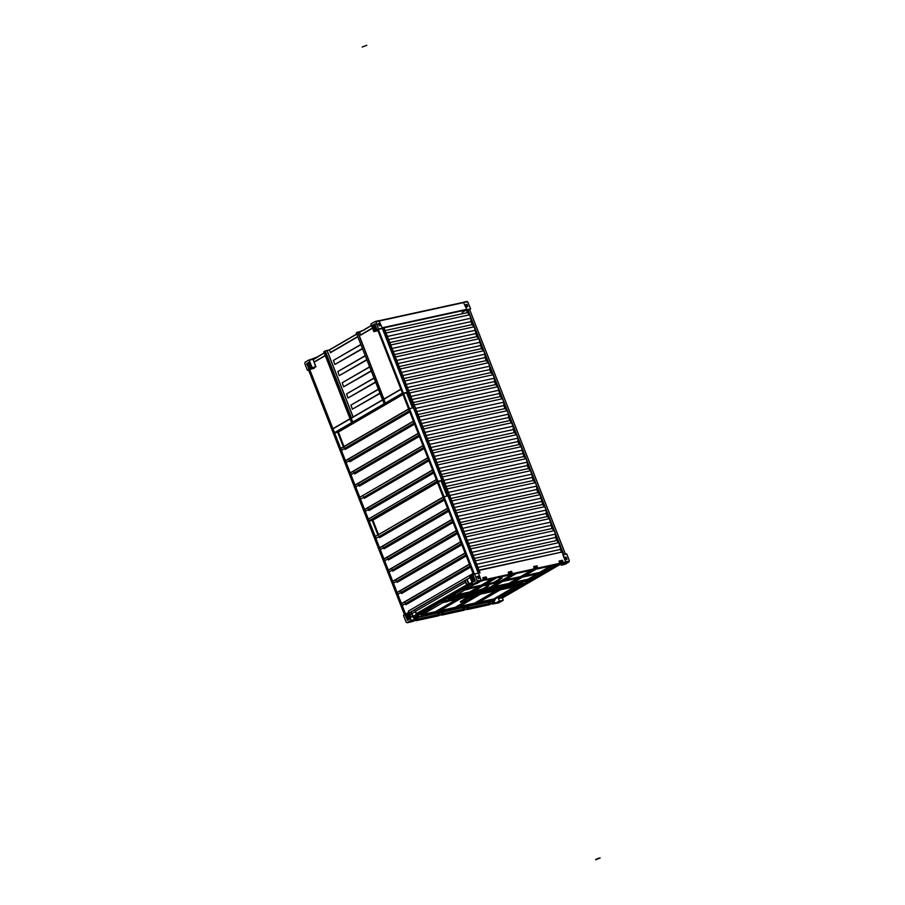 <?xml version="1.0" encoding="UTF-8"?>
<svg xmlns="http://www.w3.org/2000/svg" width="905" height="905" viewBox="0 0 905 905"><rect width="100%" height="100%" fill="white"/><g stroke="black" fill="none" stroke-linecap="round" stroke-linejoin="round"><path stroke-width="1.36" d="M377.679 329.703L401.039 389.32L332.961 428.891L334.748 432.895L338.244 432.126L402.951 394.501L338.278 432.115L334.488 432.997M334.748 432.895L402.815 393.313L406.311 392.555L403.822 394.003L406.311 392.566M409.535 410.746L341.468 450.328L334.624 432.918L338.447 432.092L343.945 446.538M345.099 449.536L409.795 411.956L345.099 449.536L344.443 447.862M334.443 432.681L402.521 393.098L408.789 409.094L340.71 448.665L408.879 408.789M423.8 447.387L355.722 486.969L355.065 485.295L423.133 445.713L419.015 435.181L350.936 474.763L350.28 473.089L418.359 433.506L414.23 422.974L346.151 462.557L345.495 460.883L413.574 421.3L409.445 410.768L341.366 450.351M414.32 422.952L346.151 462.557L350.258 472.93M414.569 424.128L349.884 461.742L349.228 460.068M414.581 424.162L349.884 461.742M419.106 435.158L350.936 474.763M419.354 436.334L354.67 473.949L354.013 472.274M419.354 436.368L354.67 473.949M423.891 447.364L355.722 486.969M424.128 448.552L359.455 486.155L358.799 484.48M424.14 448.575L359.455 486.155M428.676 459.582L360.507 499.175L359.941 497.196L427.918 457.919L423.789 447.387M364.24 498.361L428.925 460.781L364.24 498.361L363.572 496.687M365.326 511.382L368.358 519.108L436.391 479.548L433.359 471.81L365.292 511.382L364.636 509.707L432.703 470.125L428.574 459.593L360.507 499.175L364.613 509.56M433.461 471.788L365.292 511.382M369.014 510.567L433.71 472.987L369.014 510.567L368.358 508.893M368.324 519.119L369.274 521.02L372.713 520.262L437.477 482.603M369.274 521.02L437.353 481.437L440.78 480.691L438.348 482.105L440.78 480.702M314.239 368.267L308.503 369.84L404.535 614.891M337.667 432.307L343.368 446.866M372.193 520.42L377.905 534.991M437.194 481.483L441.154 480.566L447.217 496.042L443.393 496.879L375.304 536.507L369.15 521.042L372.973 520.205L369.025 521.122M378.482 534.651L372.849 520.285M559.041 561.077L562.288 560.365L563.159 562.605L562.424 563.453L563.283 562.537L562.401 560.297L559.166 561.01L560.037 563.238L559.177 564.166L537.016 568.996L537.864 568.08L536.993 565.84L533.758 566.553L534.629 568.781L533.769 569.709L511.608 574.539L512.456 573.623L511.585 571.383L508.339 572.096L509.221 574.324L508.361 575.252L486.189 580.082L487.048 579.166L486.177 576.926L482.931 577.639L483.711 580.354L480.306 581.372M533.633 566.62L536.88 565.908L537.751 568.148L537.016 568.996M508.225 572.164L511.472 571.451L512.343 573.691L511.608 574.539M562.424 563.453L565.625 562.028L562.333 551.948L479.084 570.399L480.046 572.854L478.326 573.227M482.818 577.707L486.053 576.994L486.935 579.234L486.189 580.082M562.333 551.948L479.084 570.399M493.383 603.386L495.725 602.877L495.035 603.488L492.32 603.793M466.912 609.337L490.205 604.269L466.89 609.28M489.198 604.438L488.315 602.198L490.137 601.802L488.338 602.232M467.014 609.246L467.964 608.929M441.504 614.88L464.797 609.812L441.482 614.823M463.79 609.97L462.908 607.741L464.729 607.346L462.919 607.775M441.606 614.789L442.556 614.472M416.085 620.423L439.389 615.355L416.062 620.366M438.371 615.513L437.5 613.285L439.321 612.889M439.287 612.934L437.511 613.318M416.198 620.332L417.148 620.016M417.216 620.185L439.389 615.355M442.624 614.642L464.797 609.812M468.032 609.099L490.205 604.269M493.451 603.556L495.793 603.047M410.565 621.916L413.981 620.898L411.255 621.305M411.323 621.475L413.981 620.898M493.915 601.022L494.435 602.334M417.906 617.414L439.434 612.719M443.314 611.87L464.842 607.176M468.722 606.327L490.25 601.633M494.843 600.275L493.847 600.852M468.462 596.915L464.197 599.427L465.034 599.947L468.485 597.911L464.638 600.038M442.387 601.293L443.156 602.142L441.923 602.64L441.595 601.735L442.387 601.293L442.76 602.221M442.669 602.221L441.923 602.64M441.595 601.735L442.285 601.655M464.378 599.766L471.991 596.305L472.512 595.32L467.783 597.753M468.485 597.911L471.991 596.305M472.376 596.225L473.428 595.49L472.772 594.675L473.428 595.49M472.772 594.675L471.969 594.845L472.614 595.66L471.381 595.196M522.377 577.175L513.361 582.435L527.977 579.245L536.982 573.985M539.606 572.458L550.613 566.032M524.99 575.648L536.914 568.679M513.361 582.435L511.721 581.621M502.728 581.451L493.711 586.723L509.04 583.374L518.056 578.114M520.669 576.587L531.676 570.161M505.352 579.924L516.359 573.499M493.711 586.723L492.082 585.908M485.204 588.578L489.401 587.662L498.417 582.401M501.031 580.874L512.038 574.449M481.958 589.279L474.073 590.999L483.089 585.739M485.714 584.211L496.721 577.786M474.073 590.999L472.444 590.196M457.251 594.675L469.763 591.938L478.779 586.678M481.392 585.15L492.399 578.725M472.534 583.487L447.489 598.182L472.659 583.804M486.109 579.562L486.121 578.578L486.109 579.562L486.121 578.578L483.281 578.533L486.392 577.854M484.424 578.589L483.394 578.804M486.121 578.578L482.942 579.279M511.529 574.019L511.529 573.035L511.529 574.019L511.529 573.035L508.701 572.989L511.8 572.311M509.832 573.046L508.802 573.261M511.529 573.035L508.35 573.736M536.937 568.476L536.937 567.503L536.937 568.476L536.937 567.503L534.108 567.446L537.219 566.768M535.24 567.503L534.21 567.729M536.937 567.503L533.769 568.193M562.344 562.933L562.356 561.96L562.344 562.933L562.356 561.96L559.516 561.903L562.627 561.224M560.648 561.96L559.618 562.186M562.356 561.96L559.177 562.65M531.461 578.895L532.05 578.623L531.461 578.895M533.961 578.352L534.538 578.08L533.961 578.352M530.703 579.562L530.511 580.196L530.703 579.562M531.393 578.962L535.093 577.865L531.359 578.216L528.848 579.675M535.093 577.865L533.509 579.234M533.893 578.419L532.038 578.827M534.448 578.68L529.945 580.003L530.737 579.11M544.584 571.236L545.161 570.965L544.584 571.236M547.084 570.693L547.661 570.422L547.084 570.693M543.826 571.903L543.634 572.537L543.826 571.903M544.516 571.304L548.215 570.207L544.482 570.557L541.971 572.017M548.215 570.207L546.631 571.575M547.005 570.761L545.161 571.168M547.57 571.021L543.068 572.345L543.86 571.451M453.677 595.863L454.265 595.592L453.677 595.863M456.177 595.32L456.754 595.038L456.177 595.32M452.919 596.531L452.726 597.153L452.919 596.531M453.609 595.931L457.308 594.834L453.575 595.185L451.256 596.542M457.308 594.834L455.724 596.191M456.109 595.388L454.253 595.784M456.663 595.648L452.161 596.972L452.952 596.067M466.799 588.205L467.376 587.933L466.799 588.205M469.299 587.662L469.876 587.379L469.299 587.662M466.041 588.872L465.849 589.494L466.041 588.872M466.731 588.273L470.43 587.175L466.697 587.526L464.367 588.884M470.43 587.175L468.847 588.533M469.22 587.73L467.376 588.126M469.786 587.99L465.283 589.313L466.075 588.408M464.491 588.963L463.779 589.065L464.141 590.015L464.932 589.472L464.559 588.589L463.779 589.065M464.141 590.015L465.328 589.393L464.559 588.589M502.071 577.99L495.476 582.865M498.655 579.981L494.141 582.956M499.368 580.128L495.861 582.775M499.933 578.793L494.187 582.141L494.3 583.273M501.936 577.628L500.533 578.442M451.369 596.621L450.656 596.723L451.018 597.673L451.821 597.13L451.437 596.248L450.656 596.723M451.018 597.673L452.206 597.051L451.437 596.248M488.949 585.648L482.354 590.524M485.533 587.639L481.019 590.614M486.245 587.786L482.738 590.433M486.811 586.451L481.064 589.8L481.177 590.931M488.813 585.286L487.422 586.089M500.16 578.94L499.56 578.125L500.431 577.616L499.56 578.125M501.574 578.487L501.427 577.401L500.431 577.616L500.567 578.702M487.037 586.598L486.438 585.784L487.309 585.275L486.438 585.784M488.451 586.135L488.315 585.06L487.309 585.275L487.456 586.361M500.194 589.868L479.13 602.153L493.757 598.963L514.798 586.678M517.422 585.15L519.775 583.782M502.807 588.341L505.16 586.972M479.13 602.153L477.489 601.339M480.555 594.155L459.491 606.441L474.808 603.092L495.872 590.807M498.497 589.279L500.85 587.911M483.168 592.628L485.521 591.248M459.491 606.441L457.851 605.626M460.917 598.431L439.853 610.717L455.17 607.379L476.234 595.094M478.858 593.567L481.2 592.198M463.53 596.904L465.883 595.535M439.853 610.717L438.212 609.913M422.397 614.529L435.531 611.667L456.595 599.37M459.22 597.843L461.561 596.474M413.54 618.047L446.595 598.454L529.097 580.524M529.074 580.467L525.884 582.639L529.165 580.467M413.415 620.423L412.703 620.83M417.058 616.384L414.433 618.42L417.612 617.73L418.879 615.988L414.151 617.832M413.687 620.264L416.775 619.767L416.142 619.167M417.612 617.73L416.775 619.767M417.092 616.701L418.958 616.294M438.382 614.97L416.752 619.948M442.466 610.841L439.853 612.877L439.559 612.289L444.287 610.445L442.183 614.235L441.55 613.624M443.02 612.187L439.853 612.877L439.004 614.925L438.371 614.314L439.559 612.289M439.004 614.925L438.371 614.314L439.004 614.925L442.183 614.235M442.511 611.158L444.366 610.751M463.79 609.427L442.172 614.405M467.874 605.298L465.26 607.334L464.978 606.746L469.695 604.902L467.591 608.692L466.957 608.081M468.439 606.644L465.26 607.334L464.423 609.382L463.79 608.771L464.978 606.746M464.423 609.382L463.79 608.771L464.423 609.382L467.591 608.692M467.919 605.615L469.774 605.207M489.198 603.884L467.58 608.861M493.282 599.766L490.668 601.791L490.386 601.203L495.103 599.359L492.999 603.149L492.377 602.538M493.847 601.101L490.668 601.791L489.831 603.839L489.198 603.228L490.386 601.203M489.831 603.839L489.198 603.228L489.831 603.839L492.999 603.149M493.327 600.072L495.193 599.664M525.273 583.125L524.685 583.408L525.273 583.125M522.773 583.68L522.196 583.951L522.773 583.68M473.247 594.789L521.212 584.325L521.416 585.241L473.191 595.762M525.341 583.736L520.85 585.06L522.423 583.691L525.986 582.922L524.414 584.279M521.642 584.155L522.242 584.019M522.886 583.883L524.73 583.476M522.423 583.691L525.986 582.922M522.253 583.261L519.753 584.732M447.658 600.06L447.081 600.332L447.658 600.06M445.158 600.603L444.581 600.875L445.158 600.603M443.405 601.882L442.669 602.413M447.726 600.66L443.235 601.983L444.819 600.615L448.382 599.845L446.798 601.203M444.027 601.078L444.627 600.943M445.271 600.807L447.127 600.4M444.819 600.615L448.382 599.845M444.649 600.185L442.138 601.655M468.666 597.04L468.066 596.237L468.937 595.728L469.073 596.802L468.937 595.728L469.933 595.501L470.08 596.587M469.062 596.01L469.933 595.501M560.546 563.532L561.202 565.173L565.025 564.347L569.098 561.903L569.279 560.478L566.7 553.917L562.797 554.799M561.202 565.173L565.455 562.695L569.098 561.903M563.51 563.396L563.781 564.087L566.213 563.012L563.419 564.087M565.048 557.491L565.829 559.471M566.881 559.256L565.942 559.46L565.082 557.265L566.021 557.061L567.05 559.188M566.281 559.607L564.912 557.333M569.279 561.01L565.636 561.801L565.455 562.695M565.636 561.801L562.876 554.754M498.836 602.753L498.146 602.368L498.836 602.753L503.282 600.241L499.458 601.078L495.193 603.556L498.836 602.753M502.399 597.99L503.282 600.241M499.108 601.678L497.626 602.549L499.108 601.678M497.252 602.549L497.354 601.859M494.503 603.16L495.193 603.556L494.503 603.16M497.976 597.289L499.458 601.078M477.354 581.915L477.161 580.569L476.833 582.153L480.996 581.123L476.731 583.601L472.908 584.438L476.833 582.153M477.161 580.569L474.593 574.008L469.899 576.745L472.908 584.438M473.021 581.621L471.369 576.757L473.179 575.693L475.249 580.32L473.021 581.621L474.13 581.632M475.249 580.32L472.896 575.976M477.082 582.99L478.575 582.13L476.143 583.193L477.082 582.99L476.811 582.3M475.781 583.205L475.872 582.515M473.179 575.693L471.754 577.22L473.417 581.463L474.13 581.315L472.896 578.159M473.417 582.006L475.238 580.942M477.274 576.451L478.304 578.578L479.243 578.374L478.383 576.18L476.845 576.734L478.892 577.152L478.643 578.725M478.994 577.831L478.745 577.232M477.535 581.021L481.177 580.218L480.996 581.123M474.593 574.008L478.417 573.17L481.177 580.218M406.402 622.38L410.734 621.973L414.999 619.495L411.175 620.332L407.239 622.617M406.028 621.927L403.46 615.366L408.155 612.64L411.175 620.332M407.646 614.416L405.417 615.717L407.476 620.344L409.298 619.28L407.646 614.416L409.332 618.726L407.476 619.812L405.813 615.253L407.669 614.484M409.298 619.28L409.309 618.669M412.409 620.592L409.988 621.667L412.782 620.592M409.716 620.977L409.614 621.667M408.189 619.982L407.476 620.344M406.956 616.509L408.54 619.857M406.911 617.402L408.947 617.81L407.838 614.993M409.332 618.341L407.759 619.586M409.354 618.85L408.709 619.382M408.11 619.733L407.25 617.538L407.85 617.199M410.044 621.588L410.734 621.973L410.044 621.588M465.509 581.033L466.482 584.879L468.914 584.347L466.742 584.822L465.475 582.3L415.429 611.395L416.707 613.918L418.879 613.443L413.031 616.837L413.924 616.644L414.999 619.495M408.155 612.64L410.418 612.142M468.914 584.347L472.139 582.469L468.847 584.155M472.105 582.379L466.482 584.879M409.603 613.533L410.576 617.38L418.845 613.454L416.413 613.986L414.909 610.445M416.413 613.986L418.11 613.782L410.576 617.38M415.361 611.588L416.345 614.099M416.707 613.918L466.742 584.822L416.311 613.624M473.089 573.476L408.381 611.101L409.151 613.081M560.659 563.815L547.638 571.383M546.1 572.288L534.516 579.019M532.898 579.958L525.398 584.325M524.47 584.856L502.049 597.9L499.096 598.262M547.582 571.722L560.761 564.064L547.604 571.677M546.824 572.13L534.493 579.302M533.622 579.8L502.094 598.126M546.925 572.107L534.482 579.336M533.724 579.777L502.196 598.115M357.407 333.119L364.783 329.68L357.837 332.429M364.783 329.68L358.007 332.327M357.871 331.977L384.003 399.218M324.329 353.199L323.922 352.135M324.284 353.233L323.786 351.796M309.77 360.247L317.033 357.023L309.634 359.907L313.662 359.398L317.169 357.362M313.141 359.5L315.721 366.819M463.145 302.394L467.715 301.851L470.668 308.854L469.582 309.487M467.025 301.456L463.383 302.247L466.844 309.691L462.138 312.417M466.765 306.705L465.985 304.714M465.849 304.555L466.878 306.682L467.817 306.478L466.957 304.284L465.419 304.838L466.358 304.634L467.218 306.829M470.668 308.854L466.844 309.691M375.971 321.863L379.614 321.06L375.971 321.863M375.982 322.384L378.55 328.945L373.856 331.683L370.846 323.99L374.772 321.705M374.365 329.895L376.593 329.216L374.534 323.979L372.702 325.653L374.772 329.748L373.109 325.189L374.953 324.42L376.627 328.662L374.772 329.748L375.824 329.793M376.593 329.216L376.604 328.606M375.485 329.918L374.772 330.28M375.473 324.069L373.822 325.336L375.485 329.59M379.58 325.947L379.829 324.375L377.781 323.956L379.319 323.402L380.179 325.596L379.24 325.8L378.211 323.673M379.693 324.454L379.93 325.053M378.55 328.945L382.385 328.119L378.923 320.675M373.856 331.683L377.951 330.687M382.385 328.119L380.948 328.945M305.03 362.317L304.849 363.753L305.03 362.317M304.849 363.753L307.417 370.315L312.123 367.577L309.103 359.885L305.177 362.17M309.001 362.69L310.653 367.566L308.831 368.618L306.761 363.991L308.594 362.317L309.012 362.758L308.3 362.588M310.664 366.944L309.012 362.758M309.103 359.885L310.449 359.59M308.594 362.317L307.168 363.833L309.544 368.256M308.831 368.618L310.653 367.566M309.883 368.131L307.881 363.686L309.533 362.419M308.707 366.819L310.121 365.643L310.709 367.136M309.646 366.604L310.268 365.563M310.03 364.953L307.847 364.625M308.877 362.452L309.883 365.032M308.786 364.421L308.186 364.76L309.046 366.955M307.417 370.315L308.582 370.055M312.123 367.577L315.947 366.74L312.926 359.047M312.779 368.584L315.947 366.74M352.826 422.205L324.952 351.061L323.764 351.751L351.649 422.895L353.12 422.081M384.206 404.003L385.428 403.245L357.69 332.078M361.333 334.929L360.676 335.076L359.59 332.282M331.06 352.531L330.404 352.679L329.307 349.884L324.952 351.061M356.298 332.859L382.623 400.021L356.321 332.87L357.554 332.112M356.321 332.87L384.24 403.935M380.055 393.471L352.362 409.184L350.982 405.101L378.448 389.376M375.666 382.295L347.984 398.008L346.592 393.924L374.059 378.2M371.288 371.118L343.606 386.831L342.214 382.747L369.681 367.023M366.91 359.941L339.228 375.654L337.837 371.57L365.303 355.846M362.532 348.764L334.85 364.477L333.459 360.394L360.925 344.669M444.072 498.87L375.903 538.464L375.337 536.484L443.314 497.207L437.047 481.222L368.98 520.794M379.636 537.649L444.321 500.069L379.636 537.649L378.98 535.975M473.632 574.562L470.261 565.942L402.182 605.524L401.526 603.85L469.593 564.268L465.871 554.765L397.804 594.347L397.148 592.673L465.215 553.091L461.493 543.588L393.426 583.171L392.77 581.496L460.837 541.914L457.115 532.412L389.048 571.994L388.392 570.32L456.459 530.737L452.738 521.235L384.67 560.817L384.003 559.143L452.081 519.561L448.36 510.058L380.281 549.64L379.625 547.966L447.704 508.384L443.97 498.881L375.903 538.464L379.602 547.819M448.45 510.047L380.281 549.64M448.699 511.223L384.014 548.826L383.358 547.152M448.71 511.246L384.014 548.826M452.828 521.212L384.67 560.817L388.369 570.173M388.392 560.003L453.088 522.423L388.392 560.003L387.736 558.328M457.217 532.389L389.048 571.994M457.455 533.577L392.77 571.179L392.114 569.505M457.466 533.599L392.77 571.179M461.595 543.566L393.426 583.171L397.125 592.526M397.148 582.356L461.844 544.776L397.148 582.356L396.492 580.682M465.973 554.742L397.804 594.347M466.211 555.93L401.526 593.533L400.87 591.859M466.222 555.953L401.526 593.533M470.351 565.919L402.182 605.524M470.589 567.096L405.915 604.71L405.259 603.035M470.6 567.13L405.915 604.71M472.263 578.499L474.107 577.424L472.274 578.533M415.305 611.656L410.056 614.699M408.178 615.796L406.662 616.678M415.293 611.622L409.705 614.88M408.166 615.762L406.56 616.701M473.688 574.686L377.645 329.624L378.29 329.25L474.48 574.279M377.804 329.635L383.992 327.802L480.035 572.854M383.844 327.836L479.888 572.888M402.657 393.358L406.617 392.453L402.793 393.279M378.29 329.25L474.333 574.313M441.154 480.566L437.33 481.403M340.766 448.382L408.834 408.8L412.68 407.917L406.617 392.453M565.433 554.233L469.401 309.171L465.985 310.506M561.405 552.491L558.86 542.649L556.711 540.5L555.523 537.491L555.5 534.108L554.154 530.658L552.005 528.509L549.459 518.667L547.31 516.517L546.122 513.508L546.1 510.115L544.753 506.676L542.604 504.526L540.059 494.684L537.909 492.535L536.722 489.526L536.699 486.132L535.353 482.693L533.203 480.532L530.658 470.702L528.509 468.541L527.332 465.532L527.31 462.15L525.952 458.699L523.803 456.55L521.257 446.708L519.108 444.559L517.932 441.55L517.909 438.156L516.551 434.717L514.402 432.567L513.226 429.558L513.203 426.165L508.531 417.567L508.508 414.173L507.151 410.734L505.001 408.585L503.825 405.576L503.802 402.182L502.456 398.743L500.307 396.582L497.761 386.752L495.612 384.591L494.424 381.582L494.402 378.2L493.055 374.749L490.906 372.6L489.729 369.591L489.707 366.197L488.361 362.758L486.211 360.609L485.023 357.599L485.001 354.206L483.655 350.767L481.505 348.617L478.96 338.775L476.811 336.626L474.254 326.784L472.105 324.635L470.928 321.626L470.905 318.232L469.559 314.793L467.41 312.632L385.089 330.597M467.41 312.632L466.403 310.076M469.559 314.793L385.937 333.029M470.905 318.232L387.283 336.468M470.928 321.626L388.607 339.579M472.105 324.635L389.795 342.588M474.254 326.784L390.632 345.02M475.6 330.223L391.989 348.459M475.623 333.617L393.313 351.57M476.811 336.626L394.49 354.579M478.96 338.775L395.338 357.011M480.306 342.214L396.684 360.45M480.329 345.608L398.008 363.561M481.505 348.617L399.196 366.57M483.655 350.767L400.033 369.002M485.001 354.206L401.39 372.453M485.023 357.599L402.714 375.552M486.211 360.609L403.89 378.562M488.361 362.758L404.739 381.005M489.707 366.197L406.085 384.444M489.729 369.591L407.408 387.544M490.906 372.6L408.585 390.553M493.055 374.749L409.433 392.996M494.402 378.2L410.791 396.435M494.424 381.582L412.114 399.535M495.612 384.591L413.291 402.544M497.761 386.752L414.139 404.988M499.108 390.191L415.486 408.427M499.13 393.573L416.809 411.537M500.307 396.582L417.986 414.547M502.456 398.743L418.834 416.979M503.802 402.182L420.192 420.418M503.825 405.576L421.515 423.529M505.001 408.585L422.692 426.538M507.151 410.734L423.54 428.97M508.508 414.173L424.886 432.409M508.531 417.567L426.21 435.52M509.707 420.576L427.386 438.529M511.857 422.726L428.235 440.961M513.203 426.165L429.581 444.412M513.226 429.558L430.916 447.511M514.402 432.567L432.092 450.52M516.551 434.717L432.941 452.952M517.909 438.156L434.287 456.403M517.932 441.55L435.61 459.502M519.108 444.559L436.787 462.512M521.257 446.708L437.635 464.955M522.604 450.158L438.982 468.394M522.626 453.541L440.305 471.494M523.803 456.55L441.493 474.503M525.952 458.699L442.341 476.946M527.31 462.15L443.688 480.385M527.332 465.532L445.011 483.485M528.509 468.541L446.188 486.494M530.658 470.702L447.036 488.938M532.004 474.141L448.382 492.377M532.027 477.523L449.706 495.488M533.203 480.532L450.894 498.497M535.353 482.693L451.742 500.929M536.699 486.132L453.088 504.368M536.722 489.526L454.412 507.479M537.909 492.535L455.588 510.488M540.059 494.684L456.437 512.92M541.405 498.123L457.783 516.359M541.428 501.517L459.106 519.47M542.604 504.526L460.294 522.479M544.753 506.676L461.143 524.911M546.1 510.115L462.489 528.362M546.122 513.508L463.813 531.461M547.31 516.517L464.989 534.47M549.459 518.667L465.837 536.903M550.806 522.106L467.184 540.353M550.828 525.5L468.507 543.452M552.005 528.509L469.695 546.462M554.154 530.658L470.532 548.905M555.5 534.108L471.89 552.344M555.523 537.491L473.213 555.444M556.711 540.5L474.39 558.453M558.86 542.649L475.238 560.896M560.206 546.1L476.584 564.335M560.229 549.482L477.908 567.446M378.528 534.629L372.883 520.228M343.99 446.516L338.346 432.104M406.435 392.487L412.499 407.963M440.961 480.612L447.025 496.087M314.182 362.147L325.302 355.676M330.506 352.656L357.826 336.773M360.778 335.054L372.509 328.232M597.753 858.472L595.558 859.75L600.162 857.951L597.753 858.472M362.158 47.049L366.763 45.25L362.158 47.049M333.063 428.597L350.02 418.732L333.017 428.608M351.468 417.884L382.544 399.829L351.468 417.884M383.924 399.015L400.858 389.173L383.924 399.015M345.552 460.588L413.619 421.017L345.597 460.577M418.449 433.201L350.371 472.783L418.404 433.224M423.235 445.418L355.156 484.99M428.02 457.625L359.941 497.196M432.805 469.831L364.726 509.413L432.76 469.842M309.634 369.274L332.938 428.744M334.533 432.816L340.687 448.518M341.4 450.339L345.472 460.724M350.97 474.752L355.043 485.148M355.756 486.958L359.828 497.354M369.07 520.929L375.224 536.642M380.315 549.64L383.98 558.996M389.082 571.983L392.747 581.349M397.838 594.336L401.503 603.692M402.216 605.513L405.587 614.133M309.137 369.466L405.18 614.518M563.283 562.537L565.625 562.028M481.166 580.444L483.813 579.867M487.048 579.166L509.221 574.324M512.456 573.623L534.629 568.781M537.864 568.08L560.037 563.238M486.947 579.641L509.119 574.811M512.366 574.098L534.527 569.268M537.774 568.555L559.935 563.725M481.064 580.931L483.711 580.354M563.182 563.012L565.523 562.503M562.367 560.568L559.256 561.247L562.367 560.58M536.959 566.111L533.848 566.79L536.959 566.123M511.551 571.655L508.44 572.333L511.551 571.666M486.132 577.198L483.032 577.876L486.143 577.209M465.136 599.744L461.335 602.21L460.43 601.576L464.186 599.359L465.091 600.004M464.288 599.562L464.491 600.128L460.736 602.345L460.43 601.576M464.785 599.223L464.016 599.54M461.335 602.21L461.03 601.44L461.335 602.21M551.722 565.795L540.715 572.209M538.09 573.747L528.271 579.076M527.909 579.257L527.954 579.901L484.627 589.019M481.098 589.777L456.935 595.049M475.261 583.917L470.295 586.825L475.283 583.917M465.487 589.63L457.172 594.483L465.487 589.63M528.69 579.619L539.154 573.51M541.767 571.983L552.774 565.557M530.194 580.354L456.652 596.395L530.194 580.365M447.194 597.662L447.726 598.352L450.995 597.639L447.76 598.329M557.254 564.584L548.102 569.924L557.276 564.573M543.328 572.707L534.979 577.582L543.339 572.718M562.503 560.908L559.392 561.586M537.095 566.451L533.984 567.13M511.676 571.994L508.576 572.673M486.268 577.537L483.157 578.216M520.884 583.544L518.531 584.913M515.907 586.44L494.04 598.793M493.723 599.619L420.961 615.491L493.723 599.619L493.689 598.974M420.949 615.14L443.416 602.266L420.961 615.491M521.314 583.284L448.077 599.54M494.469 599.336L516.97 586.214M519.594 584.675L521.608 583.499M490.159 601.339L469.095 605.931L490.159 601.35M464.74 606.882L443.688 611.475L464.751 606.893M439.332 612.425L418.28 617.018L439.344 612.436M521.11 585.422L498.497 598.624L521.122 585.433M447.455 598.262L446.448 598.092M446.108 598.296L413.246 617.832M564.72 563.872L564.448 563.193M566.021 557.061L565.421 557.412M498.565 602.345L498.293 601.655M471.358 577.379L472.467 577.062M472.478 576.757L471.369 576.757M473.62 581.655L474.333 581.496M478.383 576.18L477.783 576.53M408.189 619.654L407.08 619.959M406.526 615.4L405.417 615.717M406.526 615.095L405.429 615.095M407.68 619.993L408.393 619.846M410.927 621.464L410.655 620.773M465.136 581.168L466.573 584.822M465.951 582.164L466.935 584.687M467.263 580.648L468.688 584.302M467.625 580.501L469.062 584.155M414.897 610.389L416.323 614.043M409.23 613.681L410.666 617.334M410.044 614.676L411.04 617.187M411.356 613.149L412.782 616.803M411.718 613.002L413.155 616.656M414.004 616.95L472.353 583.024L414.004 616.961M529.685 580.478L525.896 582.673M521.144 585.445L507.275 593.499M557.944 564.437L548.17 570.116M543.532 572.808L535.047 577.741M530.375 580.456L525.364 583.374M521.812 585.445L499.39 598.476M379.467 320.947L463.96 302.519M379.093 320.732L463.586 302.304M382.193 328.221L383.754 327.882M384.003 327.825L466.539 309.827M382.136 327.78L466.629 309.352M372.43 328.029L360.609 334.907M357.747 336.57L330.336 352.509M325.223 355.473L314.555 361.683M371.412 325.449L364.67 329.375L371.412 325.438M356.74 333.979L329.33 349.918L356.74 333.979M324.16 352.927L317.044 357.056L324.16 352.916M371.469 325.585L364.715 329.499M356.785 334.115L329.375 350.054M324.216 353.063L317.101 357.192M466.957 304.284L466.358 304.634M373.822 325.336L372.702 325.653M373.822 325.031L372.713 325.031M374.975 329.929L375.688 329.782M379.319 323.402L378.72 323.752M307.881 363.369L306.772 363.38M307.881 363.686L306.761 363.991M309.544 367.928L308.424 368.245M309.035 368.278L309.748 368.12M353.12 416.922L327.044 350.382M353.041 416.967L326.954 350.405M351.547 418.087L325.234 350.936M350.936 405.112L378.358 389.173L350.982 405.101M352.362 409.184L379.93 393.155M346.558 393.935L373.98 377.996L346.592 393.924M347.984 398.008L375.552 381.978M369.602 366.819L342.214 382.747L369.602 366.819M343.606 386.831L371.163 370.801M337.791 371.582L365.224 355.642L337.837 371.57M339.228 375.654L366.785 359.624M360.846 344.466L333.459 360.394L360.846 344.466M334.85 364.477L362.407 348.448M443.416 496.913L375.337 536.484M447.794 508.09L379.727 547.661M452.172 519.266L384.105 558.838M456.55 530.443L388.483 570.014M460.928 541.609L392.861 581.191M465.317 552.785L397.238 592.368M469.695 563.962L401.616 603.544M470.159 577.413L408.427 613.318L470.159 577.413M470.238 577.616L408.494 613.511M382.623 328.549L478.666 573.6M382.408 328.628L478.451 573.691M467.749 309.533L563.781 554.595M467.466 309.646L469.435 314.669M470.905 318.413L474.141 326.66M475.611 330.404L478.836 338.662M480.306 342.407L483.542 350.654M485.001 354.398L488.236 362.645M489.707 366.389L492.942 374.636M494.402 378.381L497.637 386.627M499.108 390.372L502.343 398.619M503.802 402.363L507.038 410.61M508.508 414.366L511.732 422.612M513.203 426.357L516.438 434.604M517.909 438.348L521.133 446.595M522.604 450.339L525.839 458.586M527.31 462.331L530.534 470.577M532.004 474.322L535.24 482.569M536.71 486.313L539.934 494.56M541.405 498.316L544.64 506.562M546.111 510.307L549.335 518.554M550.806 522.298L554.041 530.545M555.5 534.289L558.736 542.536M560.206 546.281L562.412 551.926L478.779 570.173M423.189 445.43L355.122 485.012M427.975 457.636L359.907 497.218M372.747 520.251L437.488 482.614M495.024 602.877L492.987 603.318M494.888 602.232L493.225 602.594M489.334 603.443L467.817 608.137M463.926 608.986L442.409 613.681M438.518 614.529L417.001 619.224M438.574 615.819L416.402 620.649M463.982 610.275L441.81 615.106M489.39 604.732L467.218 609.563M413.166 621.362L410.508 621.939M492.637 604.02L494.978 603.511M465.068 599.268L465.147 599.97L460.679 602.357L460.362 601.599L464.808 599.212M472.863 594.642L472.059 594.811M442.93 601.395L443.597 601.248M447.704 600.354L472.116 595.038M472.421 595.92L447.771 601.305M486.46 579.686L483.281 580.388M486.211 578.544L483.032 579.245M511.868 574.143L508.689 574.845M511.619 573.001L508.44 573.702M537.276 568.6L534.097 569.302M537.027 567.469L533.848 568.159M562.684 563.068L559.505 563.758M562.435 561.926L559.256 562.616M531.348 578.895L532.05 578.623M533.848 578.352L534.538 578.08M530.319 579.279L484.198 589.336M534.142 579.686L530.579 580.467M544.471 571.236L545.161 570.965M546.959 570.693L547.661 570.422M547.265 572.028L543.69 572.808M453.563 595.863L454.265 595.592M456.063 595.32L456.754 595.038M452.726 597.153L451.753 597.368M456.358 596.655L452.794 597.436M466.686 588.205L467.376 587.933M469.186 587.662L469.876 587.379M469.48 588.997L465.905 589.777M544.041 572.446L495.431 583.046M543.894 571.519L497.309 581.677M464.876 589.709L466.256 589.415M469.819 588.635L494.616 583.227M494.334 582.334L469.819 587.673M465.656 588.589L465.091 588.702M530.918 580.105L482.308 590.705M456.697 596.293L481.494 590.886M481.211 589.992L456.697 595.332M500.069 578.94L499.345 578.137M501.675 578.487L501.653 577.401M486.947 586.598L486.223 585.795M488.553 586.146L488.53 585.06M521.382 583.227L448.111 599.529M413.302 620.966L416.481 620.276M438.71 615.423L441.889 614.733M464.118 609.88L467.297 609.189M489.526 604.336L492.705 603.646M525.386 583.125L524.685 583.408M522.886 583.68L522.196 583.951M521.472 585.512L525.036 584.732M447.771 600.06L447.081 600.332M445.271 600.603L444.581 600.875M443.857 602.436L447.421 601.667M468.575 597.04L467.851 596.237M498.689 602.809L495.092 603.59M407.035 622.798L410.632 622.018M414.829 610.445L416.255 614.099M379.15 320.709L463.643 302.281M467.082 301.433L463.496 302.213M375.439 321.422L379.025 320.63M447.749 508.101L379.681 547.683M452.138 519.278L384.059 558.86M456.516 530.454L388.437 570.037M460.894 541.631L392.815 581.214M465.272 552.808L397.205 592.39M469.65 563.985L401.582 603.567M377.566 329.703L473.598 574.765M469.457 309.171L565.501 554.233"/></g></svg>
